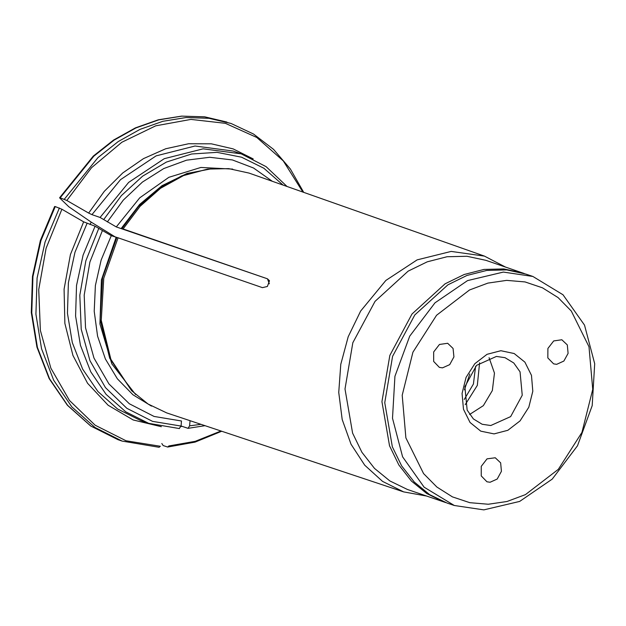 <?xml version="1.0" encoding="UTF-8"?>
<svg xmlns="http://www.w3.org/2000/svg" width="626" height="626" viewBox="0 0 626 626"><rect width="100%" height="100%" fill="white"/><g stroke="black" fill="none" stroke-linecap="round" stroke-linejoin="round"><path stroke-width="0.94" d="M442.504 367.838L439.405 367.376L433.646 361.468L433.677 351.969L439.483 344.449L447.66 343.314L453.091 348.432L453.897 356.89L449.687 364.606L442.504 367.838M496.426 356.421L505.002 357.696L513.774 363.025L520.026 371.844L522.256 395.249L510.62 416.595L490.745 425.547L482.169 424.272L473.405 418.943L467.152 410.124L464.915 386.712L476.55 365.373L496.426 356.421M500.87 350.748L514.149 353.494L524.885 362.149L531.443 375.389L532.828 391.211L528.829 407.197L520.049 420.922L507.835 430.289L494.031 433.865L480.752 431.126L470.016 422.472L463.459 409.224L462.074 393.402L466.073 377.415L474.852 363.69L487.067 354.332L500.87 350.748M469.61 414.49L483.319 405.648L492.38 390.569L494.477 373.104L489.086 357.712M556.71 364.309L553.611 363.847L547.852 357.931L547.883 348.432L553.689 340.912L561.866 339.785L567.289 344.895L568.103 353.354L563.893 361.069L556.71 364.309M490.056 482.255L486.958 481.793L481.198 475.877L481.23 466.386L487.036 458.866L495.213 457.731L500.636 462.849L501.442 471.308L497.24 479.015L490.056 482.255M506.653 280.37L525.065 281.95L542.421 287.764L558.04 297.6L571.335 311.075L589.011 346.749L592.736 389.356L581.961 432.417L558.322 469.375L525.417 494.595L507.013 501.52L488.249 504.243L469.836 502.67L452.481 496.848L436.862 487.012L423.567 473.546L405.898 437.871L402.166 395.256L412.941 352.195L436.58 315.246L469.492 290.026L487.889 283.101L506.653 280.37M503.367 272.052L532.867 276.442L563.04 294.783L584.551 325.129L594.7 363.698L592.227 405.671L577.446 445.806L552.195 479.101L519.627 501.403L483.812 509.916L454.304 505.518L424.131 487.185L402.628 456.839L392.471 418.27L394.943 376.296L409.725 336.154L434.976 302.859L467.544 280.565L503.367 272.052M532.867 276.442L525.715 273.992L506.661 269.916L486.825 270.401L466.973 275.417L447.872 284.791L414.788 314.972L392.612 356.358L384.724 402.635L392.322 446.768L401.649 465.893L414.24 482.036L429.608 494.587L447.16 503.069L454.304 505.518M465.212 404.67L477.333 385.405L479.586 362.767M464.257 399.435L473.389 384.059L475.619 366.304M464.382 389.857L469.836 373.949M181.078 425.993L188.05 428.301L189.576 425.821L190.077 420.711M55.221 206.596L40.909 240.603L32.967 276.567L31.777 312.734L37.396 347.36L49.556 378.769L67.671 405.429L90.848 426.063L117.985 439.663L90.684 425.993L67.365 405.28L49.172 378.566L36.957 347.14L31.3 312.53L32.458 276.402L40.369 240.494L54.658 206.525L55.221 206.596L61.864 209.225L83.681 221.839L95.097 226.229L111.271 235.712L118.095 237.786L103.728 278.257L101.232 320.395L110.896 359.363L131.609 390.694L148.01 404.036L166.774 412.949L403.629 491.872L426.916 496.128M102.39 230.665L89.901 262.02L84.174 295.096L85.559 327.797L93.97 358.041L108.885 383.926L129.347 403.809L154.074 416.431L181.485 420.985L181.071 426.087L179.169 428.52M100.058 217.441L128.612 182.401L164.223 158.675L203.114 148.792L241.127 153.808L233.013 151.023L195.007 146.014L156.117 155.897L120.497 179.623L91.952 214.655L100.058 217.441L116.24 226.925L267.443 278.82L123.064 228.999M64.345 199.232L97.985 157.603L118.236 141.586L140.067 129.371L162.885 121.295L186.078 117.571L209.014 118.298L231.072 123.463L204.851 116.874L181.916 116.146L158.73 119.871L135.905 127.947L114.073 140.161L93.822 156.179L60.19 197.808L66.826 200.437L88.649 213.051L104.276 191.329L122.774 172.956L143.503 158.589L165.702 148.738L188.59 143.761L211.338 143.823L233.154 148.933L253.24 158.902M91.952 214.655L88.649 213.051M161.837 443.56L163.151 445.548L167.682 447.027L168.864 445.97L195.226 441.314L220.978 431.017M272.2 181.243L253.491 168.011L232.379 159.904L209.749 157.259L186.564 160.193L163.809 168.59L142.431 182.072L123.345 200.093L107.359 221.878M60.19 197.808L59.799 198.027L68.75 206.76L91.263 222.183L89.972 224.468M505.479 267.052L484.477 256.112L249.038 173.073L228.756 168.597L207.605 169.067L183.465 175.632L160.561 188.285L140.083 206.369L123.087 228.952M269.352 283.844L267.443 278.82L269.47 280.753L267.412 286.45L262.482 287.608L118.095 237.786M484.477 256.112L451.221 251.449L417.119 259.868L385.827 280.464L360.686 311.036L348.212 336.686L340.763 364.301L338.721 392.408L342.211 419.53L351.029 444.241L364.723 465.228L382.572 481.394L403.629 491.872M91.263 222.183L115.716 237.231M524.33 273.531L485.964 260.361L466.902 256.284L447.066 256.762L427.214 261.785L408.113 271.152L375.029 301.341L352.861 342.719L344.973 389.004L352.563 433.137L361.898 452.254L374.489 468.404L389.857 480.956L407.401 489.438L445.775 502.584M59.384 208.02L45.072 242.035L37.13 277.991L35.94 314.166L41.559 348.792L53.719 380.193L71.826 406.861L95.011 427.488L122.14 441.095L159.114 447.293L160.358 446.228L126.069 440.806L95.121 425.226L69.502 400.499L50.855 368.198L40.377 330.418L38.749 289.572L46.066 248.295L61.864 209.225M189.576 425.821L200.962 424.342M111.271 235.712L101.185 259.954L95.402 285.519L94.174 311.294L97.562 336.139L105.418 358.972L117.398 378.793L132.97 394.74L151.461 406.11M116.139 237.379L101.443 279.892L99.949 323.939L111.851 363.87L135.615 394.568M98.838 228.224L85.817 260.831L79.831 295.229L81.255 329.245L90.003 360.709L105.52 387.627L126.82 408.293L152.548 421.392L181.071 426.087M86.983 223.443L74.995 252.27L68.391 282.709L67.483 313.297L72.311 342.555L82.655 369.082L98.008 391.602L117.641 409.028L140.592 420.531L148.706 423.309L179.459 428.575M95.097 226.229L83.109 255.056L76.497 285.487L75.589 316.075L80.425 345.341L90.77 371.867L106.123 394.388L125.748 411.814L148.706 423.309M161.391 426.721L133.205 419.999L108.102 405.225L87.593 383.269L72.898 355.451L64.893 323.423L64.063 289.11L70.448 254.563L83.681 221.839M283.015 185.061L263.875 168.253L241.55 157.181L217.089 152.353L191.658 154.012L166.453 162.071L142.681 176.149L121.467 195.578L103.806 219.436M302.921 192.08L283.226 160.905L256.816 137.501L225.391 123.361L190.946 119.386L155.678 125.826L121.827 142.282L91.568 167.69L66.826 200.437M207.605 169.067L181.767 175.843L159.02 188.41L138.69 206.369L121.82 228.787M213.161 168.464L187.049 173.465L162.009 185.719L139.567 204.483L121.108 228.592M182.189 426.376L181.016 426.502M232.747 169.075L200.86 167.455L168.864 177.338L139.747 197.8L116.24 226.925M522.929 273.038L503.867 268.961L484.031 269.438L464.187 274.462L445.078 283.828L412.002 314.017L389.826 355.396L381.938 401.681L389.529 445.814L398.864 464.93L411.454 481.081L426.822 493.632L444.374 502.115M116.859 237.575L102.609 277.748L100.137 319.565L109.73 358.244L131.609 390.694M159.106 447.293L122.14 441.095L117.985 439.663M241.127 153.808L266.12 166.672L287.037 186.478M204.999 425.688L188.066 428.309M231.072 123.463L253.553 134.034L273.554 149.379L290.409 168.981L303.602 192.213M221.721 431.259L195.062 442.136L167.69 447.027M59.627 197.722L93.266 156.124L113.549 140.107L135.435 127.892L158.331 119.809L181.634 116.084L204.702 116.835L226.909 122.039"/></g></svg>

